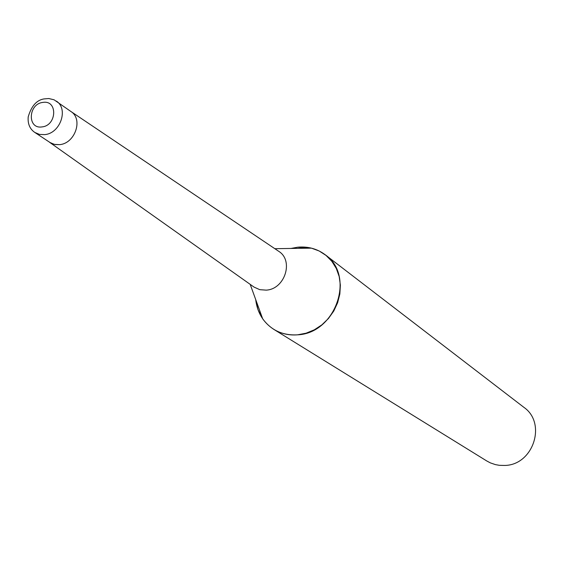 <?xml version="1.0" encoding="UTF-8"?>
<svg xmlns="http://www.w3.org/2000/svg" width="564" height="564" viewBox="0 0 564 564"><rect width="100%" height="100%" fill="white"/><g stroke="black" fill="none" stroke-linecap="round" stroke-linejoin="round"><path stroke-width="0.85" d="M49.646 142.347L254.061 287.104L259.785 289.677L266.201 290.136C284.834 289.269 294.02 260.716 278.757 251.332L70.93 111.51M49.674 142.361L54.348 144.398L59.65 144.638C75.09 143.453 83.359 119.117 70.958 111.531M274.823 248.689L311.441 248.146L319.182 250.994L326.084 255.457L331.872 261.358L336.292 268.457L339.168 276.487L340.374 285.123L339.852 293.999L337.617 302.769L333.761 311.053L328.431 318.526L321.861 324.864L314.317 329.82L306.118 333.183L297.588 334.826C288.867 335.517 280.921 333.691 273.751 329.334C263.282 322.502 257.262 312.576 255.696 299.554L257.995 309.721L262.669 318.794C271.171 330.321 282.811 335.665 297.588 334.826C335.904 333.359 355.651 275.507 325.224 254.773C317.179 248.78 307.993 246.256 297.658 247.208L290.982 248.449M273.751 329.334L486.824 461.007L490.349 462.875L495.396 464.609L499.359 465.321L504.759 465.448C533.311 465.046 546.953 423.197 523.878 407.328L325.224 254.773M311.441 248.146L297.658 247.208M34.792 132.434L51.042 143.185L55.152 144.56L59.65 144.638C74.998 143.46 83.324 119.321 71.092 111.623L54.095 99.807L48.786 98.524L43.914 98.933C36.589 100.131 31.351 106.131 28.2 116.91C27.629 123.84 29.829 129.015 34.792 132.434L39.466 134.415L44.746 134.627C60.292 133.4 68.773 108.908 56.4 101.132M42.053 126.9C56.992 125.525 57.831 99.772 42.913 102.415C28.094 103.825 27.135 129.41 42.053 126.9M250.197 284.369L262.669 318.794"/></g></svg>
